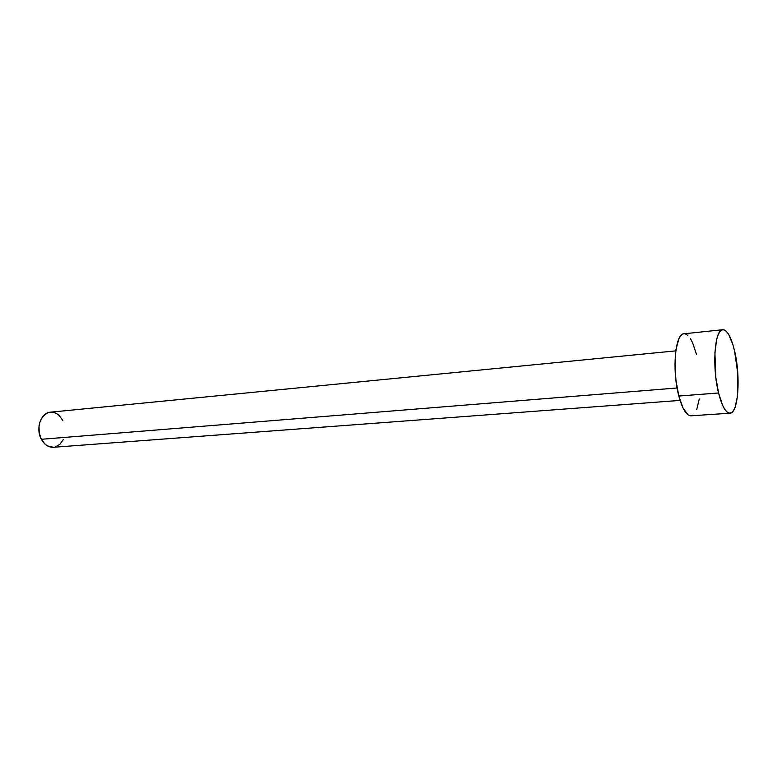 <?xml version="1.0" encoding="UTF-8"?>
<svg xmlns="http://www.w3.org/2000/svg" width="777" height="777" viewBox="0 0 777 777"><rect width="100%" height="100%" fill="white"/><g stroke="black" fill="none" stroke-linecap="round" stroke-linejoin="round"><path stroke-width="1.17" d="M675.796 350.864L50.379 412.189C40.88 412.577 35.383 428.719 41.346 439.287L677.088 387.985L41.346 439.287C44.435 444.765 48.456 447.435 53.409 447.28L680.079 400.408M722.727 329.71L683.945 333.809C675.145 333.294 671.833 370.542 678.826 396.037L718.56 392.977C711.887 366.977 714.646 329.089 722.775 329.71C727.262 329.972 731.186 337.043 734.566 350.942C740.84 376.495 738.364 413.5 729.991 413.189C725.786 413.014 721.979 406.274 718.56 392.977L678.826 396.037C682.41 409.071 686.479 415.666 691.035 415.812L729.953 413.189M692.754 415.258L690.423 415.802L687.966 414.763L683.061 408.061L678.826 396.037L675.971 380.545L674.98 364.112L676 349.446L678.845 338.889L680.807 335.693L683.022 334.023M685.401 333.945L687.849 335.421M690.267 338.374L692.579 342.676L696.532 354.565M699.281 398.98L696.707 409.664M734.566 350.942L737.839 373.912L737.47 396.124L735.188 406.973L733.517 410.528L731.584 412.636L729.428 413.17L727.155 412.101L724.834 409.43L722.571 405.244L718.56 392.977L715.792 377.195L714.918 352.603L716.647 339.53L718.113 334.829L719.9 331.585L721.93 329.924L724.125 329.866L726.398 331.39L728.651 334.411L732.818 344.386L734.566 350.942M53.467 447.28L47.484 445.911L45.144 444.24L41.346 439.287L39.19 432.828L39.035 425.883L39.724 422.571L42.502 416.928L46.737 413.277L49.204 412.373L54.322 412.597L56.799 413.704L59.081 415.404L62.752 420.347M63.219 439.685L59.761 444.444L55.128 446.998"/></g></svg>

